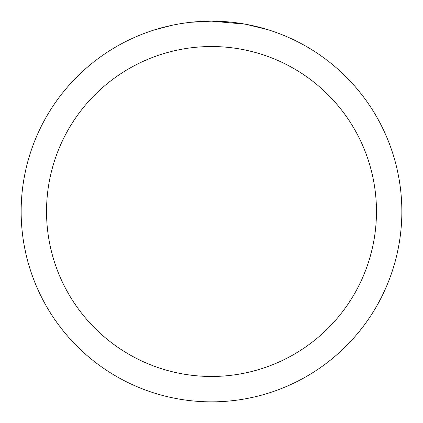 <?xml version="1.0" encoding="UTF-8"?>
<svg xmlns="http://www.w3.org/2000/svg" width="423" height="423" viewBox="0 0 423 423"><rect width="100%" height="100%" fill="white"/><g stroke="black" fill="none" stroke-linecap="round" stroke-linejoin="round"><path stroke-width="0.63" d="M215.296 21.187L217.945 21.261M234.939 22.599L235.743 22.699M245.314 24.18L211.5 21.15A190.35 190.35 0 0 1 401.85 211.5A190.35 190.35 0 0 1 211.5 401.85A190.35 190.35 0 0 1 21.15 211.5A190.35 190.35 0 0 1 211.5 21.15L190.926 22.266M246.212 24.344L268.05 29.747M211.5 46.53A164.97 164.97 0 0 1 376.47 211.5A164.97 164.97 0 0 1 211.5 376.47A164.97 164.97 0 0 1 46.53 211.5A164.97 164.97 0 0 1 211.5 46.53M190.033 22.366L187.712 22.641M154.955 29.747L171.542 25.391M183.043 23.291L186.543 22.794M182.398 23.387L187.712 22.646M197.546 21.663L198.599 21.589"/></g></svg>
